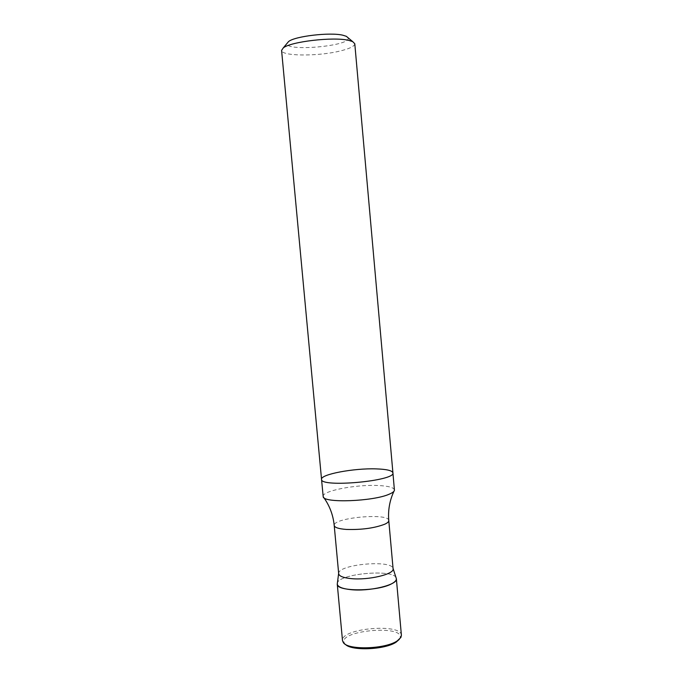 <?xml version="1.0" encoding="UTF-8"?>
<svg xmlns="http://www.w3.org/2000/svg" width="683" height="683" viewBox="0 0 683 683"><rect width="100%" height="100%" fill="white"/><g stroke="black" fill="none" stroke-linecap="round" stroke-linejoin="round"><path stroke-width="0.51" stroke-dasharray="3.42 2.56" d="M394.433 489.916C393.741 487.423 388.132 485.946 377.614 485.493C355.425 484.443 321.813 491.009 323.127 496.404M338.683 573.703L338.708 573.157C339.178 564.371 390.907 559.659 392.964 568.222L393.084 568.751M337.265 584.102C335.216 573.703 396.49 568.128 396.362 578.723C396.499 568.128 335.216 573.703 337.265 584.102M399.307 639.365L399.623 638.853C407.905 623.758 334.038 630.486 344.906 643.83L345.316 644.274M401.408 635.31C401.373 622.845 340.296 628.411 342.507 640.671M347.997 37.702C352.804 45.923 283.923 52.19 287.167 43.242M354.784 43.738C354.537 46.401 349.141 48.937 338.606 51.353C316.417 56.535 281.294 56.117 281.584 50.405M392.921 472.858C392.247 470.553 386.646 469.23 376.12 468.888C353.931 468.068 320.267 474.369 321.539 479.355M388.772 520.523C389.088 512.566 332.476 517.723 334.218 525.492M393.937 491.273L394.424 490.266M399.623 638.853L400.904 637.444M344.906 643.83L343.395 642.677"/><path stroke-width="1.02" d="M321.539 479.355L323.204 496.746C323.392 503.286 373.242 501.467 389.233 494.185C392.477 492.827 394.202 491.521 394.424 490.266L392.921 472.858C392.247 470.553 386.646 469.23 376.12 468.888C353.931 468.068 320.267 474.369 321.539 479.355C320.088 487.875 395.884 480.977 392.921 472.858L354.784 43.738L352.701 41.62L348.748 40.374C333.68 36.592 290.523 41.62 283.249 47.938L281.584 50.405L321.539 479.355C320.088 487.875 395.884 480.977 392.921 472.858M388.772 520.523L393.084 568.751C394.62 574.181 368.239 580.465 350.951 578.595C343.225 577.792 339.135 576.162 338.683 573.703L334.218 525.492C334.636 527.558 338.708 528.873 346.435 529.436C361.614 529.897 374.378 528.164 384.742 524.22C387.509 522.947 388.858 521.718 388.772 520.523C387.918 510.321 389.643 500.571 393.937 491.273M350.575 589.625C342.2 588.695 337.761 586.851 337.265 584.102C336.292 591.956 378.57 591.649 392.093 583.53C395.047 581.899 396.473 580.294 396.362 578.723C398.069 584.81 369.375 591.802 350.575 589.625M345.316 644.274C351.036 651.172 385.127 649.798 396.123 642.157L399.307 639.365M338.648 573.327L337.265 584.102L342.507 640.671L343.395 642.677C348.193 650.318 385.349 649.166 397.224 640.902L400.904 637.444L401.408 635.31L396.362 578.723L393.049 568.376M287.167 43.242L288.55 41.578C294.74 36.199 330.393 32.024 343.02 35.26L346.341 36.319L347.997 37.702M323.204 496.746C329.496 505.318 333.167 514.897 334.218 525.492M288.55 41.578L283.249 47.938M346.341 36.319L352.701 41.62"/></g></svg>
